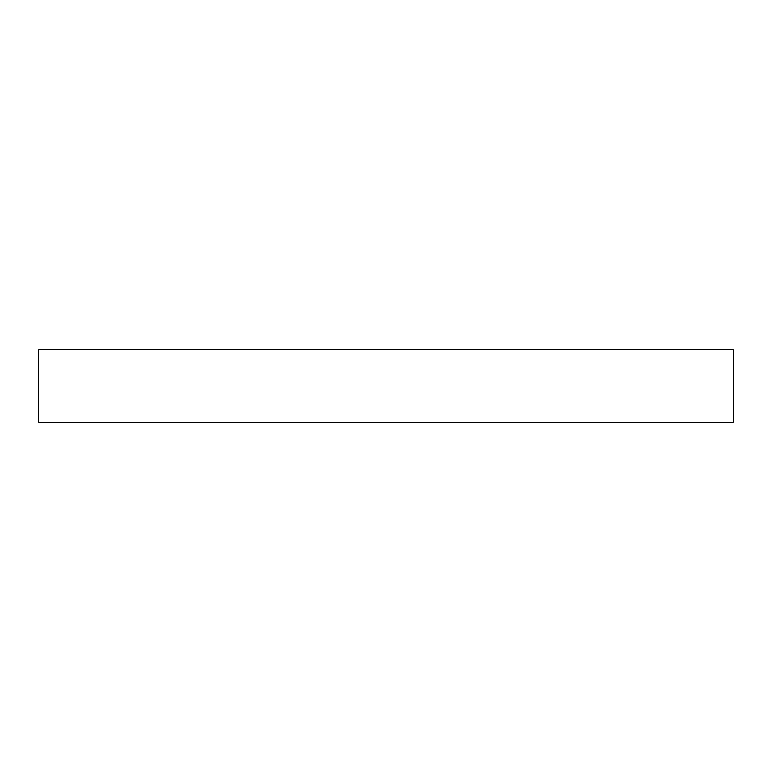 <?xml version="1.0" encoding="UTF-8"?>
<svg xmlns="http://www.w3.org/2000/svg" width="772" height="772" viewBox="0 0 772 772"><rect width="100%" height="100%" fill="white"/><g stroke="black" fill="none" stroke-linecap="round" stroke-linejoin="round"><path stroke-width="1.16" d="M733.4 349.812L38.6 349.812L38.6 422.188L733.4 422.188L733.4 349.812"/></g></svg>
